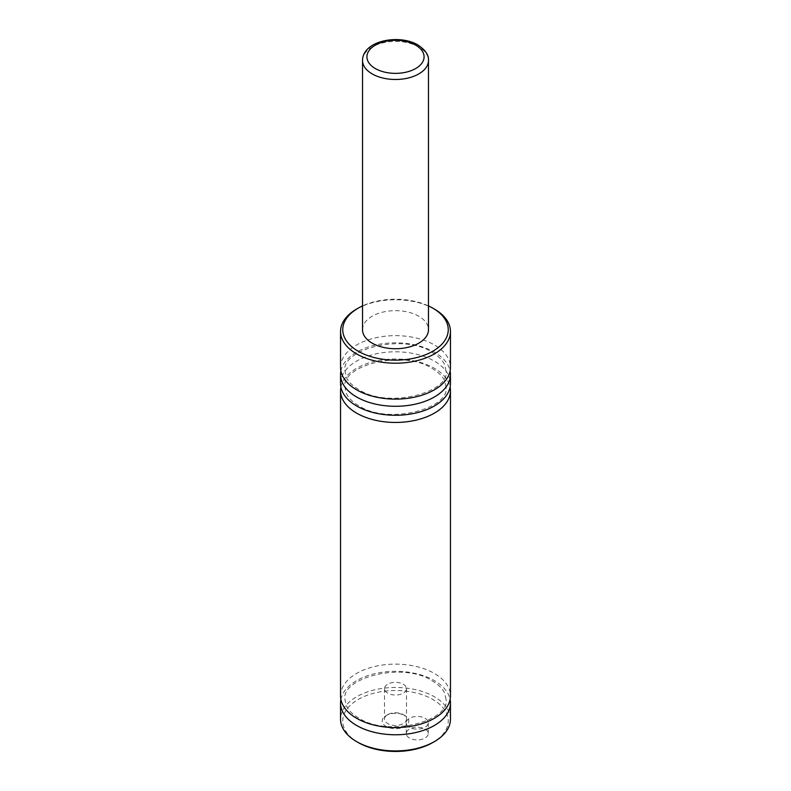 <?xml version="1.0" encoding="UTF-8"?>
<svg xmlns="http://www.w3.org/2000/svg" width="791" height="791" viewBox="0 0 791 791"><rect width="100%" height="100%" fill="white"/><g stroke="black" fill="none" stroke-linecap="round" stroke-linejoin="round"><path stroke-width="0.59" stroke-dasharray="3.96 2.97" d="M340.891 370.969A54.955 31.729 180 0 1 377.376 344.609A54.955 31.729 180 0 1 434.358 352.124A54.955 31.729 180 0 1 450.109 370.969M340.891 387.125A54.955 31.729 180 0 1 377.376 360.765A54.955 31.729 180 0 1 434.358 368.28A54.955 31.729 180 0 1 450.109 387.125M340.891 699.452A54.955 31.729 180 0 1 377.376 673.082A54.955 31.729 180 0 1 434.358 680.606A54.955 31.729 180 0 1 450.109 699.452M409.491 738.043A10.995 6.348 180 0 1 406.267 733.554A10.995 6.348 180 0 1 413.06 727.69A10.995 6.348 180 0 1 425.034 729.065A10.995 6.348 180 0 1 428.257 733.554A10.995 6.348 180 0 1 421.465 739.417A10.995 6.348 180 0 1 409.491 738.043M409.491 727.275A10.995 6.348 180 0 1 406.267 722.786A10.995 6.348 180 0 1 413.06 716.923A10.995 6.348 180 0 1 425.034 718.297A10.995 6.348 180 0 1 428.257 722.786A10.995 6.348 180 0 1 421.465 728.649A10.995 6.348 180 0 1 409.491 727.275M403.272 714.619L404.903 715.558A13.299 7.683 180 0 1 404.903 726.415A13.299 7.683 180 0 1 386.097 726.415A13.299 7.683 180 0 1 386.097 715.558A13.299 7.683 180 0 1 404.903 715.558L403.272 714.619A10.995 6.348 180 0 1 406.495 719.108A10.995 6.348 180 0 1 399.702 724.971A10.995 6.348 180 0 1 387.728 723.587A10.995 6.348 180 0 1 384.505 719.108A10.995 6.348 180 0 1 387.728 714.619A10.995 6.348 180 0 1 403.272 714.619M387.728 693.163A10.995 6.348 180 0 1 384.505 688.684A10.995 6.348 180 0 1 391.298 682.821A10.995 6.348 180 0 1 403.272 684.195A10.995 6.348 180 0 1 406.495 688.684A10.995 6.348 180 0 1 399.702 694.547A10.995 6.348 180 0 1 387.728 693.163M358.194 742.531A52.76 30.463 180 0 1 358.194 699.452A52.76 30.463 180 0 1 432.806 699.452A52.76 30.463 180 0 1 432.806 742.531M450.455 719.197A54.955 31.729 0 0 0 434.358 696.762A54.955 31.729 0 0 0 374.469 689.881A54.955 31.729 0 0 0 340.545 719.197M362.525 329.689A32.975 19.033 180 0 1 382.884 312.099A32.975 19.033 180 0 1 418.815 316.232A32.975 19.033 180 0 1 428.475 329.689M340.545 367.38A54.955 31.729 180 0 1 374.469 338.073A54.955 31.729 180 0 1 434.358 344.945A54.955 31.729 180 0 1 450.455 367.38M340.545 383.536A54.955 31.729 180 0 1 374.469 354.22A54.955 31.729 180 0 1 434.358 361.101A54.955 31.729 180 0 1 450.455 383.536M340.545 695.862A54.955 31.729 180 0 1 374.469 666.546A54.955 31.729 180 0 1 434.358 673.428A54.955 31.729 180 0 1 450.455 695.862M356.642 309.044A54.955 31.729 180 0 1 434.358 309.044M428.475 305.909A52.76 30.463 0 0 0 362.525 305.909M362.525 60.442A32.975 19.033 180 0 1 382.884 42.862A32.975 19.033 180 0 1 418.815 46.985A32.975 19.033 180 0 1 428.475 60.442M446.065 370.969L444.72 364.878C442.742 360.33 438.55 356.148 432.163 352.341C402.916 332.823 340.921 349.503 344.935 370.969L346.26 377.02C348.238 381.598 352.43 385.79 358.837 389.607C388.084 409.125 450.079 392.445 446.065 370.969M446.065 387.125L444.72 381.035C442.742 376.476 438.55 372.304 432.163 368.497C402.916 348.979 340.921 365.65 344.935 387.125L346.26 393.176C348.238 397.754 352.43 401.947 358.837 405.753C388.084 425.281 450.079 408.601 446.065 387.125M446.065 699.452L444.72 693.361C442.742 688.803 438.55 684.62 432.163 680.824C402.916 661.296 340.921 677.976 344.935 699.452L346.26 705.503C348.238 710.071 352.43 714.263 358.837 718.08C388.084 737.598 450.079 720.927 446.065 699.452M406.267 722.786L406.267 733.554M387.728 714.619L386.097 715.558M384.505 688.684L384.505 719.108M406.495 688.684L406.495 719.108M428.257 722.786L428.257 733.554"/><path stroke-width="1.19" d="M450.109 370.969A54.955 31.729 180 0 1 450.455 374.558A54.955 31.729 180 0 1 416.531 403.875A54.955 31.729 180 0 1 356.642 397.003A54.955 31.729 180 0 1 340.545 374.558A54.955 31.729 180 0 1 340.891 370.969M450.109 387.125A54.955 31.729 180 0 1 450.455 390.714A54.955 31.729 180 0 1 416.531 420.031A54.955 31.729 180 0 1 356.642 413.159A54.955 31.729 180 0 1 340.545 390.714A54.955 31.729 180 0 1 340.891 387.125M450.109 699.452A54.955 31.729 180 0 1 450.455 703.041A54.955 31.729 180 0 1 416.531 732.357A54.955 31.729 180 0 1 356.642 725.476A54.955 31.729 180 0 1 340.545 703.041A54.955 31.729 180 0 1 340.891 699.452M358.194 351.224A52.76 30.463 0 0 0 432.806 351.224A52.76 30.463 0 0 0 432.806 308.154L434.358 309.044A54.955 31.729 180 0 1 450.455 331.488A54.955 31.729 180 0 1 416.531 360.795A54.955 31.729 180 0 1 356.642 353.923A54.955 31.729 180 0 1 340.545 331.488A54.955 31.729 180 0 1 356.642 309.044L358.194 308.154A52.76 30.463 0 0 0 358.194 351.224M434.358 741.632L432.806 742.531A52.76 30.463 180 0 1 358.194 742.531L356.642 741.632A54.955 31.729 0 0 0 434.358 741.632A54.955 31.729 0 0 0 450.455 719.197L450.455 703.041M428.475 60.442L428.475 329.689A32.975 19.033 180 0 1 408.116 347.279A32.975 19.033 180 0 1 372.185 343.156A32.975 19.033 180 0 1 362.525 329.689L362.525 60.442A32.975 19.033 180 0 0 372.185 73.909A32.975 19.033 180 0 0 408.116 78.032A32.975 19.033 180 0 0 428.475 60.442C428.89 55.113 425.36 49.962 417.905 44.968C399.307 33.795 362.733 40.509 362.525 60.442M450.455 331.488L450.455 367.38A54.955 31.729 180 0 1 416.531 396.696A54.955 31.729 180 0 1 356.642 389.825A54.955 31.729 180 0 1 340.545 367.38L340.545 331.488M450.455 374.558L450.455 383.536A54.955 31.729 180 0 1 416.531 412.853A54.955 31.729 180 0 1 356.642 405.971A54.955 31.729 180 0 1 340.545 383.536L340.545 374.558M450.455 390.714L450.455 695.862A54.955 31.729 180 0 1 416.531 725.179A54.955 31.729 180 0 1 356.642 718.297A54.955 31.729 180 0 1 340.545 695.862L340.545 390.714M358.194 742.531L356.642 741.632A54.955 31.729 0 0 1 340.545 719.197L340.545 703.041M434.358 309.044L432.806 308.154A52.76 30.463 0 0 0 428.475 305.909M362.525 305.909A52.76 30.463 0 0 0 358.194 308.154M375.29 68.52A28.575 16.502 0 0 0 415.71 68.52A28.575 16.502 0 0 0 415.71 45.186A28.575 16.502 0 0 0 375.29 45.186A28.575 16.502 0 0 0 375.29 68.52"/></g></svg>
